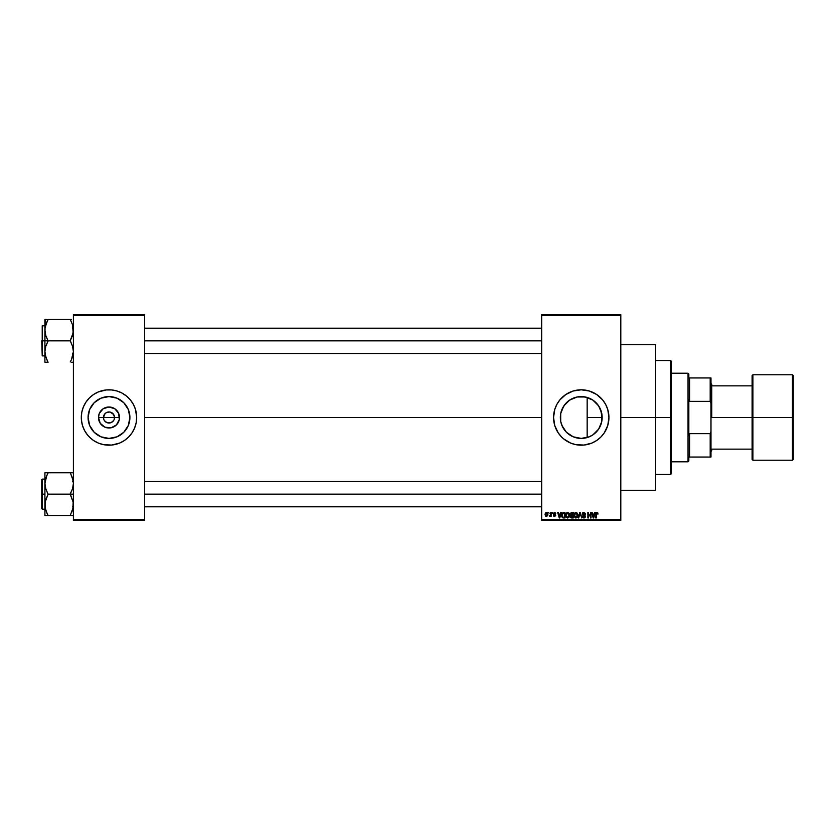 <?xml version="1.0" encoding="UTF-8"?>
<svg xmlns="http://www.w3.org/2000/svg" width="835" height="835" viewBox="0 0 835 835"><rect width="100%" height="100%" fill="white"/><g stroke="black" fill="none" stroke-linecap="round" stroke-linejoin="round"><path stroke-width="1.25" d="M103.874 419.619L103.457 417.5A5.542 5.542 0 0 0 108.988 423.042A5.542 5.542 0 0 0 114.531 417.5L119.499 417.5A10.5 10.5 0 0 1 108.988 428A10.5 10.5 0 0 1 98.488 417.5L114.531 417.5A5.542 5.542 0 0 1 108.988 423.042A5.542 5.542 0 0 1 103.457 417.5L105.074 413.586L106.87 412.386L109.709 412.01M108.988 423.042L105.909 422.103L104.385 420.579L106.87 422.614L111.107 422.614L108.268 422.99M113.591 420.579L111.107 422.614M129.905 417.5A20.917 20.917 0 0 1 108.988 438.417A20.917 20.917 0 0 1 88.072 417.5L89.669 409.494L94.198 402.71L100.983 398.18L108.988 396.583L116.994 398.18L123.778 402.71L128.308 409.494L129.905 417.5L128.308 425.506L123.778 432.29L116.994 436.82L108.988 438.417L100.983 436.82L94.198 432.29L89.669 425.506L88.072 417.5A20.917 20.917 0 0 1 108.988 396.583A20.917 20.917 0 0 1 129.905 417.5M124.394 440.504A27.691 27.691 0 0 0 136.136 422.917L136.679 417.5A27.691 27.691 0 0 1 108.988 445.191A27.691 27.691 0 0 1 81.298 417.5A27.691 27.691 0 0 0 81.83 422.886M81.298 417.5A27.691 27.691 0 0 1 108.988 389.809A27.691 27.691 0 0 1 136.679 417.5L135.489 409.463L133.412 404.453L130.396 399.934L126.555 396.093L122.046 393.087L117.025 391.01L111.702 389.945L106.275 389.945L98.394 391.918L93.603 394.475L89.408 397.919L85.974 402.115L83.406 406.906L81.83 412.093L81.298 417.5L81.83 422.907A27.691 27.691 0 0 0 91.401 438.886M81.433 420.214L82.498 425.537L84.575 430.547L87.591 435.066L91.422 438.907A27.691 27.691 0 0 0 93.583 440.504M89.408 437.081L93.603 440.525L98.394 443.082A27.691 27.691 0 0 0 124.352 440.536L128.569 437.081L132.013 432.885L134.571 428.094L136.147 422.907M601.816 413.732L601.889 420.871L602.16 417.5A20.917 20.917 0 0 1 581.243 438.417A20.917 20.917 0 0 1 560.337 417.5L560.786 421.821M598.361 429.514L600.271 426.184M594.53 433.657L596.931 431.34M588.477 437.133L593.017 434.784M580.868 438.417L581.588 438.417M573.102 436.768L569.94 435.098M566.85 432.666L568.687 434.231L566.85 432.666M563.771 428.992L562.56 426.883L563.771 428.992M562.56 426.883L560.734 421.581L560.661 413.784M606.836 428.063A27.691 27.691 0 0 0 608.934 417.5A27.691 27.691 0 0 1 581.243 445.191A27.691 27.691 0 0 1 553.563 417.5A27.691 27.691 0 0 0 555.661 428.063M555.682 428.125A27.691 27.691 0 0 0 558.218 432.874M598.841 438.876A27.691 27.691 0 0 0 604.258 432.895L607.744 425.537L608.934 417.5L607.744 409.463L605.667 404.453L602.651 399.934L596.628 394.475L589.28 391.01L581.243 389.809L573.207 391.01L565.869 394.475L559.847 399.934L556.83 404.453L554.753 409.463L553.563 417.5L554.753 425.537L558.229 432.885A27.691 27.691 0 0 0 563.656 438.876L570.649 443.082A27.691 27.691 0 0 0 596.607 440.536L600.824 437.081L604.269 432.885A27.691 27.691 0 0 0 606.815 428.125M563.709 438.928A27.691 27.691 0 0 0 565.848 440.504M596.649 440.504A27.691 27.691 0 0 0 598.789 438.928M620.802 417.5L655.611 417.5L655.611 344.719L655.611 417.5L620.802 417.5M144.591 417.5L541.696 417.5L144.591 417.5M114.103 415.381L112.067 412.897L110.074 412.072L113.591 414.421L114.531 417.5L114.103 419.619M592.182 435.327L589.708 436.632M595.919 432.405L593.205 434.659M597.985 430.046L596.576 431.726M599.76 427.228L599.081 428.428M601.586 422.364L600.793 424.942M581.588 396.583L587.162 397.439L587.162 437.561L584.782 438.114M560.661 421.216L560.734 413.419L563.855 405.883L569.627 400.111L577.162 396.99L585.325 396.99L592.871 400.111L598.643 405.883L601.764 413.419L601.764 421.581L598.643 429.117L592.871 434.889L589.249 436.82L581.243 438.417L573.248 436.82L566.454 432.29L561.924 425.506M561.6 424.671L560.901 422.343M562.55 426.873L562.07 425.85M561.819 425.245L561.6 424.681M569.334 434.691L568.687 434.231M575.138 437.498L577.288 438.041M541.696 314.659L620.802 314.659L541.696 314.659L541.696 315.453L620.802 315.453L620.802 519.547L541.696 519.547L541.696 314.659M541.696 520.341L620.802 520.341L620.802 314.659L620.802 315.453L541.696 315.453L541.696 519.547L620.802 519.547L620.802 520.341L541.696 520.341L541.696 519.547L541.696 520.341M548.595 512.429L549.106 513.222L548.595 512.429M552.05 512.429L552.551 513.222L552.05 512.429M560.796 512.429L560.368 514.078L558.625 514.078L557.665 512.429L559.262 517.961L561.329 512.429L560.368 514.078L558.625 514.078L557.665 512.429L559.262 517.961L561.329 512.429L559.794 517.961L558.187 512.429M569.105 513.222L567.226 512.408L565.817 514.162L566.12 517.042L567.779 518.034L569.209 517.022L569.334 513.661L569.595 515.122L569.105 513.222L569.595 515.122L567.654 518.034L565.712 515.185L566.213 513.201L565.712 515.185L566.213 513.201L567.654 512.356L566.151 513.316M574.48 513.201L575.931 512.356L577.371 513.222L575.816 512.356L574.355 513.421L574.073 516.145L575.231 517.877L577.204 517.418L577.841 514.621L577.371 513.222L577.872 515.122L577.371 513.222L575.931 512.356L574.48 513.201L573.989 515.185L575.92 518.034L577.872 515.122M583.822 512.356L582.256 513.963L582.684 515.059L584.761 516.061L584.082 517.376L582.402 516.385L582.788 517.554L584.062 518.034L585.137 517.366L585.262 515.978L582.987 514.558L582.799 513.661L584.02 513.024L584.991 514.297L585.325 513.337L583.822 512.356L582.256 513.963L583.018 515.279L584.688 515.936L583.895 517.387L582.402 516.385L583.916 518.034L585.345 516.521L582.757 513.953L583.78 513.003L585.492 514.224L583.822 512.356M594.739 512.429L594.311 514.078L592.568 514.078L591.608 512.429L593.215 517.961L595.272 512.429L594.311 514.078L592.568 514.078L591.608 512.429L593.215 517.961L595.272 512.429L593.737 517.961L592.13 512.429M558.229 432.885L561.673 437.081M570.649 443.082L575.847 444.658L583.957 445.055L591.848 443.082L596.628 440.525M595.772 514.203L596.273 517.961L595.772 514.203L596.91 512.356L597.703 512.742L595.95 512.993L595.772 517.961L596.378 513.337L597.15 513.066L598.006 514.078L597.703 512.742L598.006 514.078M590.522 512.429L590.522 516.855L587.861 512.429L587.861 517.961L588.372 513.525L591.023 517.961L591.023 512.429L590.522 516.855L587.861 512.429L587.861 517.961L588.372 513.525L591.023 517.961L591.023 512.429L591.023 517.961L590.491 517.961M579.845 513.942L578.728 517.961L579.782 512.429L578.206 517.961L580.064 513.076L581.765 517.961L580.273 512.429L578.206 517.961L580.064 513.076L581.765 517.961L580.273 512.429L581.765 517.961L580.262 513.942M571.704 512.429L570.263 513.421L570.409 517.115L571.15 517.888L573.269 517.961L573.269 512.429L571.704 512.429L573.269 512.429L571.704 512.429L570.169 514.057L570.858 515.414L570.315 516.573L571.704 517.961L573.269 517.961L573.269 512.429L573.269 517.961L571.704 517.961L570.315 516.573L570.858 515.414L570.169 514.057M563.521 512.429L561.976 513.358L561.746 516.416L562.696 517.825L564.992 517.961L564.992 512.429L563.521 512.429L564.992 512.429L563.521 512.429L561.611 515.226L562.79 517.857L564.992 517.961L564.992 512.429L564.992 517.961M555.285 513.723L554.523 512.93L555.285 513.723L554.523 512.93L555.285 513.723L554.523 512.93L555.285 513.723L554.523 512.93L553.845 513.556L555.713 515.372L554.586 516.521L553.417 515.372L555.212 515.456L553.344 513.661L554.565 512.356L553.365 513.4L553.636 514.517L555.212 515.456L553.417 515.372L553.605 516.03L554.816 516.51L555.703 515.143L553.897 513.295L555.786 513.65L554.931 512.398L555.786 513.65M550.609 512.429L550.516 515.341L549.534 516.312L550.609 515.811L551.121 516.458L551.121 512.429L550.516 515.341L549.534 516.312L550.609 515.811L551.121 516.458L551.121 512.429L550.609 516.458M546.476 512.356L545.338 513.087L545.078 514.652L545.558 516.103L546.57 516.521L547.781 515.352L547.405 512.784L546.476 512.356L545.078 514.485L546.476 516.521L547.875 514.443L546.476 512.356M575.138 397.502L570.702 399.443L577.486 396.928L585.137 396.949M577.288 396.959L580.868 396.583M562.07 409.14L565.212 404.077L569.334 400.309M569.94 399.902L570.691 399.443M566.6 402.574L563.771 406.008M560.786 413.179L561.819 409.755M600.793 410.048L601.586 412.615M599.092 406.582L600.281 408.826M596.576 403.263L598.361 405.476M593.017 400.205L595.919 402.595M589.708 398.368L592.203 399.683M560.901 412.657L560.337 417.5A20.917 20.917 0 0 1 581.243 396.583A20.917 20.917 0 0 1 602.16 417.5L587.162 417.5L587.162 397.439L588.477 397.877M114.531 417.5L103.457 417.5A5.542 5.542 0 0 1 108.988 411.958A5.542 5.542 0 0 1 114.531 417.5A5.542 5.542 0 0 0 108.988 411.958A5.542 5.542 0 0 0 103.457 417.5L98.488 417.5L99.281 413.482L103.154 408.764L108.988 407L114.823 408.764L118.695 413.482L119.29 419.546L116.42 424.931L111.034 427.802L104.97 427.207L100.252 423.335L98.488 417.5A10.5 10.5 0 0 1 108.988 407A10.5 10.5 0 0 1 119.499 417.5L114.531 417.5M73.396 520.341L144.591 520.341L144.591 519.547L73.396 519.547L73.396 315.453L144.591 315.453L144.591 519.547L144.591 314.659L73.396 314.659L144.591 314.659L144.591 315.453L73.396 315.453L73.396 314.659L73.396 519.547L144.591 519.547L144.591 520.341L73.396 520.341L73.396 519.547L73.396 520.341M98.394 443.082L103.592 444.658L111.702 445.055L119.582 443.082L124.373 440.525M655.611 490.281L655.611 417.5L655.611 490.281L620.802 490.281M555.661 406.937A27.691 27.691 0 0 0 553.563 417.5A27.691 27.691 0 0 1 581.243 389.809A27.691 27.691 0 0 1 608.934 417.5A27.691 27.691 0 0 0 606.836 406.937M606.815 406.875A27.691 27.691 0 0 0 598.841 396.124M598.789 396.072A27.691 27.691 0 0 0 596.649 394.496M591.848 391.918A27.691 27.691 0 0 0 563.709 396.072M563.656 396.124A27.691 27.691 0 0 0 558.229 402.105M558.218 402.126A27.691 27.691 0 0 0 555.682 406.875M600.824 397.919L598.81 396.093M586.65 390.342L585.794 390.185M575.847 444.658L576.693 444.815M562.56 408.106L561.903 409.536M570.702 399.443L566.861 402.324M593.194 400.33L590.303 398.65M596.921 403.649L594.53 401.343M600.553 409.453L597.975 404.954M587.162 437.561L587.162 417.5L602.16 417.5L600.595 409.557M601.889 414.15L601.774 413.471M136.679 417.5A27.691 27.691 0 0 0 136.147 412.114M136.543 414.786L136.147 412.093A27.691 27.691 0 0 0 124.394 394.496M119.582 391.918A27.691 27.691 0 0 0 93.624 394.464M93.583 394.496A27.691 27.691 0 0 0 91.453 396.082M91.401 396.114A27.691 27.691 0 0 0 81.84 412.083M128.569 397.919L126.555 396.093M120.605 400.111L116.994 398.18M91.6 405.883L89.669 409.494M97.371 434.889L100.983 436.82M126.377 429.117L128.308 425.506M104.385 414.421L103.874 415.381M108.988 411.958L106.87 412.386M597.067 513.034L597.495 513.974M596.347 513.421L596.273 514.162L596.347 513.421M596.273 517.961L596.273 514.162M595.772 514.047L595.95 512.993M596.91 512.356L597.703 512.742L596.91 512.356M593.226 516.531L592.735 514.725L594.134 514.725L593.601 516.594M588.372 517.961L587.861 512.429L588.404 512.429M585.46 513.869L585.325 513.348M585.481 514.047L584.897 513.817M584.991 514.297L583.394 513.055M584.03 513.024L582.861 514.381M583.78 513.003L582.757 513.953L584.145 515.038M583.842 514.944L583.174 514.694M585.147 515.717L585.325 516.239M582.402 516.385L582.924 516.51M582.945 516.604L583.686 517.366M582.913 516.416L584.082 517.376M583.707 517.376L582.903 516.312L583.895 517.387L584.688 515.936L583.018 515.279L582.256 513.963L583.895 515.571M584.834 516.625L583.895 517.387L584.646 515.894M582.496 513.055L583.164 512.471M577.204 517.418L575.92 518.034M575.931 512.356L576.567 512.481M575.607 517.345L575.023 516.98M574.657 514.036L574.699 516.458L575.92 517.387L574.49 515.205L575.931 513.003L576.734 513.327L575.931 513.003L577.361 515.111L576.108 517.376L577.35 514.757L577.1 516.583L576.014 517.387M574.49 515.205L574.772 513.775M577.068 513.734L577.35 514.757M570.702 513.775L571.171 513.139L570.691 514.256L571.766 515.018L570.681 514.047L571.171 513.139L570.785 513.515M571.234 513.118L570.681 514.047L571.297 513.107M571.589 517.303L570.816 516.479L571.286 515.717L570.837 516.677L571.881 517.314L570.837 516.677M570.816 516.479L572.758 515.665L572.758 517.314L570.816 516.479L571.881 517.314L570.816 516.479L571.286 515.717L570.827 516.364M571.693 513.076L572.758 513.076L572.758 515.018L571.558 515.007L572.758 515.018L572.758 513.076L571.109 513.17M571.818 515.665L572.758 515.665L572.758 517.314L571.881 517.314M567.654 517.387L566.433 516.458L567.654 517.387L569.094 515.111L567.654 517.387L566.746 516.98M566.38 514.036L566.433 516.458L566.213 515.205L567.664 513.003L569.094 515.111L568.833 516.583L567.748 517.387M566.213 515.205L566.495 513.775M568.938 514.047L569.084 514.757M563.583 517.961L562.696 517.825M561.986 517.084L561.746 516.416M561.631 514.746L561.725 514.089M563.291 513.087L562.122 515.237L562.32 513.88L564.491 513.076L564.491 517.314L562.884 517.209L562.247 514.11M562.32 513.88L563.176 513.107M562.884 517.209L564.491 517.314L564.491 513.076L563.583 513.076M562.132 514.892L562.143 515.79M559.492 517.387L558.792 514.725L560.191 514.725L559.419 517.063M554.68 512.94L553.845 513.556L554.398 512.94M553.981 513.922L555.713 515.372L553.845 513.556M555.713 515.372L554.137 516.447M554.837 516.51L553.417 515.372L554.586 516.521M554.565 515.947L555.212 515.456L553.417 515.372M555.202 515.362L554.043 514.736M554.44 512.356L553.344 513.661L554.482 514.892M550.568 515.926L549.534 516.312L550.609 514.517M549.68 515.738L550.516 515.341M547.28 512.659L547.875 514.443M547.374 514.443L546.487 515.947L547.374 514.193L546.466 512.93L545.589 514.684L546.487 515.947L545.579 514.443L546.466 512.93L547.374 514.443L546.466 512.93M547.342 514.924L546.935 515.779M545.662 513.723L546.017 513.097M547.04 513.212L547.374 514.193M593.153 516.249L592.735 514.725L594.134 514.725L593.664 516.343M571.558 515.007L570.691 514.256M559.21 516.249L558.792 514.725L560.191 514.725L559.659 516.594M688.04 373.203L688.833 373.996L688.833 377.952L688.833 373.996L688.04 373.203L671.423 373.203L688.04 373.203L688.04 461.797L671.423 461.797L688.04 461.797L688.04 373.203M688.833 461.003L688.04 461.797L688.833 461.003L688.833 457.048L688.833 461.003M688.833 399.37L688.833 435.63L688.833 399.37L689.626 401.364L689.626 377.952L688.833 377.952L689.626 377.952L689.626 401.364L710.188 401.364L710.982 403.597L710.982 431.403L710.188 433.636L689.626 433.636L688.833 435.63L689.626 433.636L689.626 457.048L689.626 433.636L710.188 433.636L710.188 457.048L710.982 457.048L710.982 431.403L710.982 457.048L710.188 457.048L710.188 433.636L710.982 431.403L710.982 377.952L689.626 377.952L710.188 377.952L710.188 401.364L710.188 377.952L710.982 377.952L710.982 403.597L710.188 401.364L689.626 401.364L688.833 399.37M688.833 457.048L710.188 457.048L688.833 457.048M670.641 417.5L671.423 417.5L671.423 361.336L671.423 473.664L671.423 417.5L670.641 417.5L670.641 360.543L670.641 417.5L655.611 417.5L670.641 417.5L670.641 474.457L670.641 417.5M46.718 322.373L48.075 319.45L70.224 319.45L72.509 324.752L73.396 330.149L72.52 335.503L70.224 340.847L48.075 340.847L45.8 335.534L44.913 330.149L44.913 340.847L70.224 340.847L72.509 346.16L73.396 351.545L71.507 359.499L73.396 351.545L72.509 346.16L70.224 340.586L73.167 332.841L72.509 324.752L73.167 327.445M45.038 328.186L46.802 322.195L45.038 328.186M47.491 360.908L45.8 356.942L44.913 351.545L45.789 346.191L48.075 340.847L44.913 340.847L44.913 362.244L48.075 362.244L45.8 356.942L44.913 351.545L44.913 362.244M73.167 362.244L71.507 362.244M70.224 361.993L71.591 359.321M45.038 353.508L45.142 354.27L45.038 353.508M45.142 319.45L44.913 340.847L42.22 340.847L42.22 325.817L42.22 340.847L44.913 340.847L44.913 351.545L45.789 346.191L48.075 341.108L45.8 335.534L44.913 330.149L44.913 319.45L46.802 319.45M45.466 355.773L45.8 356.921M46.718 359.321L45.142 354.291M45.466 325.89L48.075 319.45L70.224 319.45L71.601 322.393M72.843 355.773L71.507 359.499M72.854 325.942L72.509 324.773M144.591 340.847L541.696 340.847L144.591 340.847M41.75 340.847L42.22 355.877L42.22 325.817L42.22 355.877L41.75 340.847M71.507 319.45L70.224 319.45M45.789 362.244L46.802 362.244M48.075 362.244L46.802 359.499M45.445 325.974L45.142 327.404M48.075 319.701L46.802 322.195M72.854 355.72L73.156 354.291M70.818 320.786L71.507 322.195M71.591 512.627L73.167 507.576L70.224 515.55L48.075 515.55L45.8 510.248L44.913 504.851L45.789 499.497L48.075 494.414L45.8 488.84L44.913 483.455L46.802 475.501L45.038 481.492L44.913 494.153L42.22 494.153L42.22 509.183L41.75 479.593L41.75 508.713L41.75 494.153L44.913 494.153L44.913 515.55L73.167 515.55M45.455 509.058L45.142 502.159L48.075 494.153L70.224 494.153L48.075 494.153L45.8 488.84L44.913 483.455L44.913 515.55M73.396 472.756L70.224 472.756L72.509 478.058L73.396 483.455L72.52 488.809L70.224 493.892L73.156 502.117L72.854 509.026M46.802 472.756L70.224 472.756L48.075 472.756L45.8 478.058L48.075 472.756L45.142 472.756M46.718 475.679L45.466 479.227M46.802 515.55L45.142 515.55M46.708 512.606L45.142 507.596M72.843 479.227L72.509 478.079M72.509 472.756L70.224 472.756L72.509 478.058L73.396 483.455L72.52 488.809L70.224 494.153L73.396 494.153L70.224 494.414L73.156 502.117L73.167 507.555M72.833 509.11L71.507 512.805M541.696 494.153L144.591 494.153L541.696 494.153M47.491 514.214L45.8 510.248M71.507 515.55L70.224 515.299M44.913 472.756L44.913 483.455L44.913 472.756M42.22 494.153L42.22 479.123L42.22 494.153M41.75 494.153L41.75 479.593L41.75 494.153M45.445 479.28L45.142 480.709M48.075 473.007L46.802 475.501M48.075 515.55L46.802 512.805M70.818 474.092L73.156 480.709M70.224 472.756L71.507 472.756M792.457 417.5L792.457 374.779L792.457 417.5L793.25 417.5L793.25 375.573L793.25 459.427L792.457 460.221L792.457 374.779L793.25 375.573L793.25 417.5L752.909 417.5L752.909 374.779L752.909 417.5L792.457 417.5L792.457 460.221L792.457 417.5M792.457 374.779L752.909 374.779L752.116 375.573L752.116 417.5L710.982 417.5L752.116 417.5L752.116 375.573L752.116 417.5L752.909 417.5L752.909 460.221L752.116 459.427M711.775 417.5L711.775 384.277L711.775 417.5M752.909 374.779L752.116 459.219M752.116 417.5L752.116 459.427L752.116 417.5M752.909 417.5L752.909 460.221L752.909 417.5M793.25 417.5L793.25 459.427L793.25 417.5M620.802 344.719L655.611 344.719M655.611 360.543L670.641 360.543L671.423 361.336M655.611 474.457L670.641 474.457L671.423 473.664M541.696 328.186L144.591 328.186M541.696 353.508L144.591 353.508M72.603 353.508L73.396 354.291M44.913 325.817L42.22 325.817M44.913 355.877L42.22 355.877M72.603 328.186L73.396 327.404M144.591 506.814L541.696 506.814M144.591 481.492L541.696 481.492M72.603 481.492L73.396 480.709M44.913 509.183L42.22 509.183M44.913 479.123L42.22 479.123M72.603 506.814L73.396 507.596M710.982 383.484L711.775 384.277M752.116 385.853L711.775 385.853M792.457 460.221L752.909 460.221M752.116 449.146L711.775 449.146M710.982 451.516L711.775 450.723"/></g></svg>
